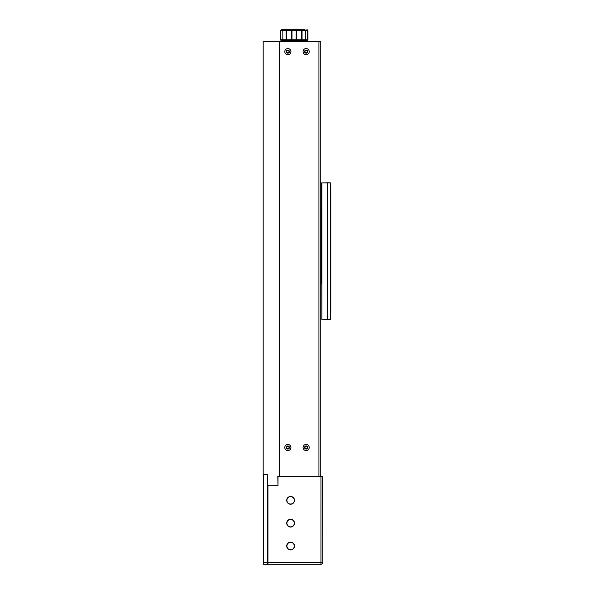 <?xml version="1.0" encoding="UTF-8"?>
<svg xmlns="http://www.w3.org/2000/svg" width="594" height="594" viewBox="0 0 594 594"><rect width="100%" height="100%" fill="white"/><g stroke="black" fill="none" stroke-linecap="round" stroke-linejoin="round"><path stroke-width="0.89" d="M330.175 182.752L321.859 182.93L330.353 182.93L330.353 319.646L321.859 319.824L330.353 319.646L330.353 312.971L330.813 312.971L330.813 246.718L330.353 246.718L330.353 312.971M321.673 182.93L321.859 319.646L321.859 182.752M330.353 206.051L330.353 182.93M330.353 216.105L330.353 246.718L330.813 246.718L330.813 189.605L330.353 189.605L330.813 189.605M330.353 283.91L330.353 273.864M330.353 255.858L330.813 255.858L330.353 255.858M277.992 485.892L277.806 476.574L279.64 476.574L279.64 41.58L320.76 41.766L279.819 41.766L279.819 476.574L322.772 476.752L277.992 476.574L277.992 485.892L267.939 485.892L267.939 564.3L320.946 564.3L267.939 564.3L267.76 562.473L267.939 564.3M321.488 206.512L320.76 206.512L320.76 41.766L320.76 476.574L318.933 476.574L318.933 41.58M287.86 450.579A3.074 3.074 0 0 0 290.934 447.512A3.074 3.074 0 0 0 287.86 444.438A3.074 3.074 0 0 0 284.793 447.512A3.074 3.074 0 0 0 287.86 450.579M287.86 449.064A1.552 1.552 0 0 0 289.412 447.512A1.552 1.552 0 0 0 287.86 445.96A1.552 1.552 0 0 0 286.308 447.512A1.552 1.552 0 0 0 287.86 449.064M306.14 450.579A3.074 3.074 0 0 0 309.207 447.512A3.074 3.074 0 0 0 306.14 444.438A3.074 3.074 0 0 0 303.066 447.512A3.074 3.074 0 0 0 306.14 450.579M306.14 449.064A1.552 1.552 0 0 0 307.692 447.512A1.552 1.552 0 0 0 306.14 445.96A1.552 1.552 0 0 0 304.588 447.512A1.552 1.552 0 0 0 306.14 449.064M306.14 54.7A3.074 3.074 0 0 0 309.207 51.633A3.074 3.074 0 0 0 306.14 48.56A3.074 3.074 0 0 0 303.066 51.633A3.074 3.074 0 0 0 306.14 54.7M306.14 53.185A1.552 1.552 0 0 0 307.692 51.633A1.552 1.552 0 0 0 306.14 50.082A1.552 1.552 0 0 0 304.588 51.633A1.552 1.552 0 0 0 306.14 53.185M287.86 54.7A3.074 3.074 0 0 0 290.934 51.633A3.074 3.074 0 0 0 287.86 48.56A3.074 3.074 0 0 0 284.793 51.633A3.074 3.074 0 0 0 287.86 54.7M287.86 53.185A1.552 1.552 0 0 0 289.412 51.633A1.552 1.552 0 0 0 287.86 50.082A1.552 1.552 0 0 0 286.308 51.633A1.552 1.552 0 0 0 287.86 53.185M320.76 71.592L320.76 70.738M320.76 68.592L320.76 67.181M320.76 65.6L320.76 64.115M306.14 52.777A1.143 1.143 0 0 1 304.997 51.633A1.143 1.143 0 0 1 306.14 50.49A1.143 1.143 0 0 1 307.284 51.633A1.143 1.143 0 0 1 306.14 52.777M287.86 52.777A1.143 1.143 0 0 1 286.716 51.633A1.143 1.143 0 0 1 287.86 50.49A1.143 1.143 0 0 1 289.003 51.633A1.143 1.143 0 0 1 287.86 52.777M263.55 564.3L267.575 564.3L263.372 564.114L263.55 474.561L263.372 564.114M267.575 564.3L267.76 474.74M277.806 485.706L267.76 485.706L267.76 562.473L267.76 485.892M263.55 474.561L267.575 474.561M320.76 283.271L321.488 283.271L320.76 283.457L320.76 476.388M306.14 446.369A1.143 1.143 0 0 1 307.284 447.512A1.143 1.143 0 0 1 306.14 448.656A1.143 1.143 0 0 1 304.997 447.512A1.143 1.143 0 0 1 306.14 446.369M287.86 446.369A1.143 1.143 0 0 1 289.003 447.512A1.143 1.143 0 0 1 287.86 448.656A1.143 1.143 0 0 1 286.716 447.512A1.143 1.143 0 0 1 287.86 446.369M321.488 283.457L321.488 206.69L320.76 206.69M294.49 500.334A3.883 3.883 0 0 1 290.6 504.217A3.883 3.883 0 0 1 286.716 500.334A3.883 3.883 0 0 1 290.6 496.45A3.883 3.883 0 0 1 294.49 500.334M286.902 500.334A3.698 3.698 0 0 0 290.6 504.031A3.698 3.698 0 0 0 294.305 500.334A3.698 3.698 0 0 0 290.6 496.629A3.698 3.698 0 0 0 286.902 500.334M294.49 523.18A3.883 3.883 0 0 1 290.6 527.064A3.883 3.883 0 0 1 286.716 523.18A3.883 3.883 0 0 1 290.6 519.29A3.883 3.883 0 0 1 294.49 523.18M286.902 523.18A3.698 3.698 0 0 0 290.6 526.878A3.698 3.698 0 0 0 294.305 523.18A3.698 3.698 0 0 0 290.6 519.475A3.698 3.698 0 0 0 286.902 523.18M294.49 546.02A3.883 3.883 0 0 1 290.6 549.91A3.883 3.883 0 0 1 286.716 546.02A3.883 3.883 0 0 1 290.6 542.136A3.883 3.883 0 0 1 294.49 546.02M286.902 546.02A3.698 3.698 0 0 0 290.6 549.725A3.698 3.698 0 0 0 294.305 546.02A3.698 3.698 0 0 0 290.6 542.322A3.698 3.698 0 0 0 286.902 546.02M322.772 476.752L322.772 562.473L322.587 476.574M322.772 562.473A1.827 1.827 0 0 1 320.946 564.3A1.827 1.827 0 0 0 322.772 562.473L320.946 562.473L320.946 564.3M297.342 41.58L296.176 41.58M281.667 29.7L281.593 29.7A0.913 0.906 90 0 0 280.695 30.613L280.554 39.753L282.826 39.753A0.913 0.913 -90 0 0 283.739 40.667A0.913 0.75 -90 0 1 282.989 39.753L286.056 39.753L286.056 30.613A0.913 0.549 -90 0 1 286.598 29.7L304.507 29.7A0.913 0.735 -90 0 1 305.242 30.613L302.064 30.613A0.913 0.52 -90 0 0 301.544 29.7L292.426 29.7M307.053 29.7L307.967 30.613L305.42 30.613L305.42 39.753A0.913 0.913 -90 0 1 304.507 40.667L291.973 40.667A0.913 0.653 -90 0 1 291.32 39.753L291.32 30.613L282.989 30.613A0.913 0.75 90 0 1 283.739 29.7A0.913 0.913 -90 0 0 282.826 30.613L280.932 30.613A0.913 0.661 90 0 1 281.593 29.7L286.598 29.7L286.575 39.753L307.967 39.753L306.846 40.667A0.913 0.639 -90 0 0 307.484 39.753L307.484 30.613A0.913 0.639 -90 0 0 306.846 29.7A0.913 0.898 -90 0 1 307.744 30.613L307.744 39.753A0.913 0.898 -90 0 1 306.846 40.667L304.507 40.667A0.913 0.735 -90 0 0 305.242 39.753L305.42 30.613A0.913 0.913 -90 0 0 304.507 29.7M301.544 29.7L301.537 30.613L302.064 30.613L302.064 39.753A0.913 0.52 -90 0 1 301.544 40.667L301.537 30.613L296.718 30.613A0.913 0.631 -90 0 0 296.094 29.7L296.22 30.613L296.718 30.613L296.718 39.753A0.913 0.631 -90 0 1 296.094 40.667L296.22 30.613L291.32 30.613A0.913 0.653 -90 0 1 291.973 29.7L291.973 40.667L286.598 40.667L286.575 39.753L286.056 39.753A0.913 0.549 90 0 0 286.598 40.667L281.667 40.667M280.932 39.753A0.913 0.661 90 0 0 281.593 40.667A0.913 0.906 90 0 1 280.695 39.753L280.695 30.613L280.932 39.753M286.976 29.7L284.006 29.7M301.113 41.58L301.113 40.667L307.053 40.667M267.76 485.706L267.76 474.561L263.187 474.561L263.372 485.706M279.64 41.58L263.187 41.58L263.187 474.561M327.613 182.752L327.613 319.824M330.353 305.175L330.813 305.175M330.353 197.401L330.813 197.401M263.372 562.473L320.946 562.473L320.946 476.574M283.739 29.7A0.913 0.913 0 0 0 282.826 30.613L282.826 39.753A0.913 0.913 0 0 0 283.739 40.667M280.554 30.613L281.467 29.7M280.554 39.753L281.467 40.667M287.407 40.667L287.407 41.58M307.967 30.613L307.967 39.753"/></g></svg>
